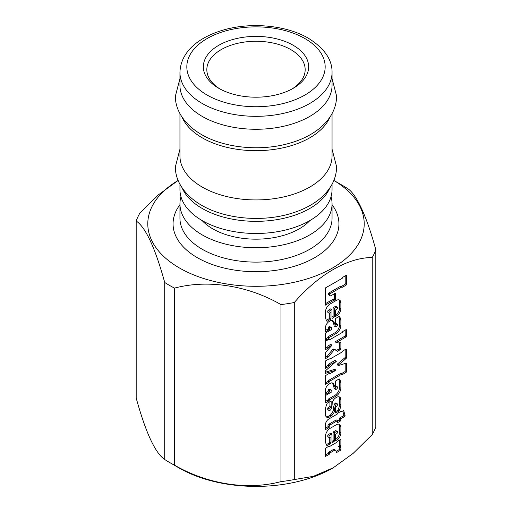 <?xml version="1.0" encoding="UTF-8"?>
<svg xmlns="http://www.w3.org/2000/svg" width="512" height="512" viewBox="0 0 512 512"><rect width="100%" height="100%" fill="white"/><g stroke="black" fill="none" stroke-linecap="round" stroke-linejoin="round"><path stroke-width="0.77" d="M335.584 450.253L334.349 449.542A2.387 1.376 120 0 0 333.152 449.658A2.387 1.376 120 0 0 333.056 449.722L334.291 450.432A2.387 1.376 120 0 1 334.387 450.374A2.387 1.376 120 0 1 335.584 450.253A2.387 1.376 120 0 1 336.077 451.238L336.077 452.23A0.749 0.429 120 0 0 336.602 452.531L340.346 450.368A0.749 0.429 120 0 0 340.877 449.453L340.877 447.776A2.579 1.491 120 0 0 340.48 447.315A2.579 1.491 120 0 0 339.885 447.206L340.346 446.707A0.749 0.429 120 0 0 340.877 445.792L340.877 439.917A0.749 0.429 120 0 0 340.346 439.61L337.472 441.267A0.749 0.429 120 0 0 337.018 441.83A0.992 0.57 120 0 1 336.512 442.509L329.773 446.4A0.992 0.57 120 0 1 329.376 446.4A0.992 0.57 120 0 1 329.178 446.061L325.408 448.237L325.408 456.48L329.53 454.099A1.024 0.595 120 0 1 330.125 452.838L334.291 450.432M218.765 88.294L218.765 88.294A52.659 30.406 180 0 1 218.765 45.299A52.659 30.406 180 0 1 293.235 45.299A52.659 30.406 180 0 1 293.235 88.294A52.659 30.406 180 0 1 218.765 88.294M291.962 89.011A49.165 28.384 0 0 0 305.165 69.651A49.165 28.384 0 0 0 290.765 49.581A49.165 28.384 0 0 0 237.184 43.43A49.165 28.384 0 0 0 206.835 69.651A49.165 28.384 0 0 0 220.038 89.011M136.186 220.998C145.664 227.392 155.174 247.878 164.717 282.47L164.717 459.514C155.238 453.126 145.728 432.634 136.186 398.042L136.186 220.998A122.387 70.656 180 0 1 139.763 213.299L158.477 194.797L178.144 180.435A108.205 62.47 0 0 0 179.488 268A108.205 62.47 0 0 0 331.834 268.39A108.205 62.47 0 0 0 333.856 180.442M174.483 288.109C207.661 279.283 247.52 285.312 280.954 304.582L280.954 481.626C247.776 490.451 207.917 484.422 174.483 465.152L174.483 288.109A122.387 70.656 180 0 1 169.459 285.37A122.387 70.656 180 0 1 164.717 282.47M294.298 302.515C318.554 274.509 347.923 257.523 372.237 257.517L372.237 434.56L353.203 453.331L333.267 467.77L313.299 476.365L294.298 479.565L294.298 302.515A122.387 70.656 180 0 1 280.954 304.582M372.237 434.56A122.387 70.656 0 0 0 375.814 426.861L375.814 249.818A122.387 70.656 180 0 1 372.237 257.517M375.814 249.818C366.925 216.698 356.243 193.555 347.283 188.346A122.387 70.656 180 0 0 342.541 185.446L333.856 180.429L342.541 185.446M164.717 459.514A122.387 70.656 0 0 0 169.459 462.413L179.187 468.032A108.627 62.714 0 0 0 332.813 468.032L333.267 467.77M280.954 481.626A122.387 70.656 0 0 0 294.298 479.565M179.187 468.032L169.459 462.413A122.387 70.656 0 0 0 174.483 465.152M179.949 113.581L179.949 156.019A76.051 43.91 0 0 0 202.221 187.066A76.051 43.91 0 0 0 285.107 196.589A76.051 43.91 0 0 0 332.051 156.019L332.051 113.581M182.106 117.158A76.051 43.91 0 0 0 202.221 137.818A76.051 43.91 0 0 0 276.525 149.05A76.051 43.91 0 0 0 329.894 117.158M202.221 116.403A76.051 43.91 0 0 0 285.107 125.926A76.051 43.91 0 0 0 332.051 85.357L332.051 72.416A76.051 43.91 180 0 1 285.107 112.986A76.051 43.91 180 0 1 202.221 103.469A76.051 43.91 180 0 1 179.949 72.416L179.949 85.357A76.051 43.91 0 0 0 202.221 116.403M180.96 196.704A76.051 43.91 0 0 0 179.949 203.84A76.051 43.91 0 0 0 202.221 234.893A76.051 43.91 0 0 0 285.107 244.41A76.051 43.91 0 0 0 332.051 203.84A76.051 43.91 0 0 0 331.04 196.704M202.054 220.518A61.19 35.328 0 0 0 212.73 228.826A61.19 35.328 0 0 0 309.946 220.518M179.949 184.25L179.949 189.568A76.051 43.91 0 0 0 202.221 220.614A76.051 43.91 0 0 0 285.107 230.131A76.051 43.91 0 0 0 332.051 189.568L332.051 184.25M182.106 187.821A76.051 43.91 0 0 0 202.221 208.48A76.051 43.91 0 0 0 276.525 219.712A76.051 43.91 0 0 0 329.894 187.821M333.939 300.198A0.749 0.429 120 0 0 334.349 300.186L334.995 299.814A0.749 0.429 120 0 0 335.52 298.899L335.52 293.478A0.749 0.429 120 0 0 334.995 293.171L334.349 293.542A0.749 0.429 120 0 0 333.939 294.01L331.36 295.501A1.984 1.146 120 0 1 330.17 295.731A1.984 1.146 120 0 1 329.773 294.586L329.773 293.901L341.869 286.912A0.928 0.538 120 0 1 342.074 286.957A0.928 0.538 120 0 1 342.195 287.078A0.749 0.429 120 0 0 342.662 287.142L345.901 285.274A0.749 0.429 120 0 0 346.432 284.358L346.432 275.782A0.749 0.429 120 0 0 345.901 275.482L343.021 277.146A0.749 0.429 120 0 0 342.547 277.747A0.928 0.538 120 0 1 342.221 278.291L330.323 285.158A0.992 0.57 120 0 1 330.157 285.203L325.408 287.942L325.408 305.12L333.939 300.198L332.698 299.482L325.408 303.693M325.408 428.256L327.942 426.797L327.942 425.882A1.466 0.845 120 0 1 328.736 424.275L329.971 424.992A1.466 0.845 120 0 0 329.178 426.592L329.178 427.514L325.408 429.683L325.408 424.192A5.254 3.034 120 0 1 328.186 419.379L337.504 413.926A0.749 0.429 120 0 1 338.035 413.011L340.346 411.674L340.877 411.981A0.749 0.429 120 0 0 340.346 411.674M329.971 424.992L337.504 420.64L337.504 422.093A0.749 0.429 120 0 0 338.035 422.4L340.346 421.062A0.749 0.429 120 0 0 340.877 420.147L340.877 418.694L344.544 416.576A0.749 0.429 120 0 0 345.056 415.507L343.763 410.835A0.749 0.429 120 0 0 343.251 410.682L340.877 411.981M325.408 441.133A17.869 10.317 120 0 0 326.842 445.485A0.749 0.429 120 0 0 327.309 445.536L330.432 443.731A0.749 0.429 120 0 0 330.963 442.816L330.963 437.395A0.749 0.429 120 0 0 330.432 437.088L329.376 437.702A2.099 1.216 120 0 1 329.331 435.437L331.955 433.92L331.955 442.24A0.749 0.429 120 0 0 332.48 442.547L333.805 441.786A0.749 0.429 120 0 0 334.33 440.87L334.33 432.774L336.71 431.405A1.434 0.826 120 0 1 337.216 431.43A1.434 0.826 120 0 1 337.472 432.442A1.434 0.826 120 0 1 336.71 433.696L335.853 434.189A0.749 0.429 120 0 0 335.322 435.104L335.322 440.294A0.749 0.429 120 0 0 335.853 440.602L337.702 439.533A6.118 3.533 120 0 0 340.877 432.883L340.877 426.938A6.554 3.782 120 0 0 339.539 424.442A6.554 3.782 120 0 0 336.71 424.531L329.376 428.768A6.874 3.968 120 0 0 325.408 436.326L325.408 441.133M325.408 357.274L327.322 356.173L328.557 356.883L325.408 358.701L325.408 352.518L331.955 345.306L329.773 346.336A2.214 1.28 120 0 0 328.979 347.482L325.408 349.773L325.408 341.299L328.563 339.475A0.749 0.429 120 0 1 328.979 339.469A2.214 1.28 120 0 0 329.158 339.61A2.214 1.28 120 0 0 329.773 339.693L342.067 332.595A0.992 0.57 120 0 0 342.573 331.917A0.749 0.429 120 0 1 343.027 331.354L345.901 329.696L346.432 330.003A0.749 0.429 120 0 0 345.901 329.696M332.698 349.402L333.939 350.112L329.76 355.27L328.525 354.56L332.698 349.402L333.293 349.056L335.277 349.741A2.214 1.28 120 0 1 335.494 349.83L336.73 350.541A2.214 1.28 120 0 1 337.107 351.027A0.749 0.429 120 0 0 337.619 351.194L340.346 349.619A0.749 0.429 120 0 0 340.877 348.704L340.877 342.598A0.749 0.429 120 0 0 340.346 342.291L339.091 343.014L336.314 342.56L345.901 337.024A0.749 0.429 120 0 0 346.432 336.109L346.432 330.003M336.73 350.541A2.214 1.28 120 0 0 336.512 350.458L334.528 349.773L333.939 350.112M329.76 355.27A2.214 1.28 120 0 0 328.966 356.416A0.749 0.429 120 0 1 328.557 356.883M325.408 366.893L327.795 365.51L329.037 366.227L325.408 368.32L325.408 360.992L329.011 358.912A0.749 0.429 120 0 1 329.466 358.944A0.992 0.57 120 0 0 329.574 359.046A0.992 0.57 120 0 0 329.971 359.046L341.869 352.173A1.6 0.922 120 0 0 342.157 351.629A0.749 0.429 120 0 1 342.611 351.059L345.901 349.158L346.432 349.466A0.749 0.429 120 0 0 345.901 349.158M341.133 373.542A0.992 0.57 120 0 0 341.03 373.446L342.266 374.157A0.992 0.57 120 0 1 342.374 374.253A0.749 0.429 120 0 0 342.829 374.291L345.901 372.518A0.749 0.429 120 0 0 346.432 371.603L346.432 363.539A0.749 0.429 120 0 0 346.016 363.181L338.496 365.568L338.496 364.883L346.016 358.586A0.749 0.429 120 0 0 346.432 357.754L346.432 349.466M342.266 374.157A0.992 0.57 120 0 0 341.869 374.157L329.773 381.139A1.6 0.922 120 0 0 329.485 381.69A0.749 0.429 120 0 1 329.024 382.259L325.408 384.346L325.408 375.648L329.024 373.555A0.749 0.429 120 0 1 329.485 373.6A1.6 0.922 120 0 0 329.664 373.766A1.6 0.922 120 0 0 329.773 373.811L335.917 370.266L325.408 373.357L325.408 370.835L336.314 361.331L330.368 364.538A1.568 0.909 120 0 0 329.485 365.664A0.749 0.429 120 0 1 329.037 366.227M325.408 316.794A17.869 10.317 120 0 0 326.842 321.146A0.749 0.429 120 0 0 327.309 321.197L330.432 319.392A0.749 0.429 120 0 0 330.963 318.477L330.963 313.056A0.749 0.429 120 0 0 330.432 312.749L329.376 313.363A2.099 1.216 120 0 1 329.331 311.098L331.955 309.581L331.955 317.901A0.749 0.429 120 0 0 332.48 318.208L333.805 317.446A0.749 0.429 120 0 0 334.33 316.531L334.33 308.442L336.71 307.066A1.434 0.826 120 0 1 337.216 307.091A1.434 0.826 120 0 1 337.472 308.102A1.434 0.826 120 0 1 336.71 309.357L335.853 309.85A0.749 0.429 120 0 0 335.322 310.765L335.322 315.955A0.749 0.429 120 0 0 335.853 316.262L337.702 315.194A6.118 3.533 120 0 0 340.877 308.55L340.877 302.598A6.554 3.782 120 0 0 339.539 300.102A6.554 3.782 120 0 0 336.71 300.198L329.376 304.429A6.874 3.968 120 0 0 325.408 311.987L325.408 316.794M325.408 338.957L327.59 337.696L328.826 338.406L325.408 340.384L325.408 333.056L331.955 329.274L331.558 327.904A2.579 1.491 120 0 0 331.162 327.443A2.579 1.491 120 0 0 330.566 327.328L329.574 328.134L329.574 328.896A0.749 0.429 120 0 1 329.043 329.811L325.408 331.91L325.408 327.328A5.408 3.123 120 0 1 328.979 321.606L330.765 320.576A5.082 2.931 120 0 1 332.781 320.582A5.082 2.931 120 0 1 332.947 320.691A20.442 11.802 120 0 1 335.322 326.643A1.83 1.056 120 0 0 335.501 326.797A1.83 1.056 120 0 0 337.107 326.074A1.504 0.87 120 0 0 337.197 324.192A1.504 0.87 120 0 0 336.909 324.122L335.853 324.736A0.749 0.429 120 0 1 335.322 324.429L335.853 324.736M336.71 333.171L335.475 332.454L328.339 336.576L329.574 337.293L336.71 333.171A6.816 3.936 120 0 0 340.877 325.728L340.877 320.23A16.07 9.28 120 0 0 339.45 316.544A0.749 0.429 120 0 0 338.995 316.512L335.853 318.323A0.749 0.429 120 0 0 335.322 319.238L335.322 324.429M329.574 337.293A1.6 0.922 120 0 0 329.286 337.837A0.749 0.429 120 0 1 328.826 338.406M325.408 414.374A6.445 3.718 120 0 0 326.739 417.197A6.445 3.718 120 0 0 328.979 417.318L331.162 416.064A6.035 3.482 120 0 0 334.726 410.106L334.726 408.96A7.405 4.275 120 0 1 336.314 403.923L336.71 403.699A1.619 0.934 120 0 1 337.171 403.757A1.619 0.934 120 0 1 336.71 406.214L335.853 406.714A0.749 0.429 120 0 0 335.322 407.629L335.322 412.589A0.749 0.429 120 0 0 335.853 412.896L338.829 411.174A0.749 0.429 120 0 0 339.258 410.682A12.051 6.957 120 0 0 340.877 404.954L340.877 399.686A6.029 3.482 120 0 0 339.629 397.043A6.029 3.482 120 0 0 336.71 397.286L335.718 397.856A5.28 3.046 120 0 0 332.154 403.584A10.291 5.939 120 0 1 330.765 409.651A2.17 1.254 120 0 1 328.979 410.451L328.979 408.851A8529.178 4924.346 120 0 0 329.376 408.16L330.63 407.437A0.749 0.429 120 0 0 331.162 406.522L331.162 401.562A0.749 0.429 120 0 0 330.63 401.254L327.469 403.078A0.749 0.429 120 0 0 327.034 403.597A13.766 7.949 120 0 0 325.408 409.536L325.408 414.374M325.408 392.992L327.808 391.61L329.043 392.326L325.408 394.426L325.408 389.843A5.408 3.123 120 0 1 328.979 384.115L330.765 383.085A5.082 2.931 120 0 1 332.781 383.091A5.082 2.931 120 0 1 332.947 383.2A20.442 11.802 120 0 1 335.322 389.158A1.83 1.056 120 0 0 335.501 389.306A1.83 1.056 120 0 0 337.107 388.582A1.504 0.87 120 0 0 337.197 386.707A1.504 0.87 120 0 0 336.909 386.637L335.853 387.245A0.749 0.429 120 0 1 335.322 386.944L335.853 387.245M336.71 395.68L335.475 394.97L328.339 399.091L329.574 399.802L336.71 395.68A6.816 3.936 120 0 0 340.877 388.237L340.877 382.746A16.07 9.28 120 0 0 339.45 379.059A0.749 0.429 120 0 0 338.995 379.021L335.853 380.838A0.749 0.429 120 0 0 335.322 381.754L335.322 386.944M329.574 399.802A1.6 0.922 120 0 0 329.286 400.352A0.749 0.429 120 0 1 328.826 400.922L325.408 402.893L325.408 395.565L331.955 391.789L331.558 390.413A2.579 1.491 120 0 0 331.162 389.958A2.579 1.491 120 0 0 330.566 389.843L329.574 390.643L329.574 391.405A0.749 0.429 120 0 1 329.043 392.326M338.496 365.568L337.261 364.858L337.261 364.173L344.781 357.875A0.749 0.429 120 0 0 345.19 357.043L345.19 349.568M337.261 364.173L338.496 364.883M341.382 373.651A0.749 0.429 120 0 0 341.587 373.574L344.666 371.802A0.749 0.429 120 0 0 345.19 370.886L345.19 363.443M341.03 373.446A0.992 0.57 120 0 0 340.634 373.446L341.869 374.157M329.773 381.139L328.538 380.429L340.634 373.446M328.538 380.429A1.6 0.922 120 0 0 328.25 380.973L329.485 381.69M325.408 382.918L327.789 381.542A0.749 0.429 120 0 0 328.25 380.973M325.408 372.25L334.682 369.325L335.917 370.035M330.368 364.538L329.133 363.827L335.078 360.39L336.314 361.107M329.133 363.827A1.568 0.909 120 0 0 328.25 364.954L329.485 365.664M327.795 365.51A0.749 0.429 120 0 0 328.25 364.954M335.322 315.142L336.467 314.483A6.118 3.533 120 0 0 339.642 307.834L339.642 301.888L340.877 302.598M339.642 301.888A6.554 3.782 120 0 0 338.867 299.846M336.467 314.483L337.702 315.194M337.216 307.091L335.974 306.381A1.434 0.826 120 0 0 335.475 306.349L336.71 307.066M335.475 306.349L333.094 307.725L334.33 308.442M333.094 307.725L333.094 315.814L334.33 316.531M331.955 317.088L332.57 316.73A0.749 0.429 120 0 0 333.094 315.814M329.331 311.098L328.096 310.381L330.72 308.87L331.955 309.581M328.096 310.381A2.099 1.216 120 0 0 328.141 312.646L329.376 313.363M326.374 320.307L329.197 318.675A0.749 0.429 120 0 0 329.728 317.76L329.728 313.158M331.162 327.443L329.926 326.733A2.579 1.491 120 0 0 329.331 326.618L330.566 327.328M329.331 326.618L328.736 326.957L329.971 327.674M328.736 326.957L328.339 327.418L329.574 328.134M328.339 327.418L328.339 328.179L329.574 328.896M325.408 330.483L327.808 329.094A0.749 0.429 120 0 0 328.339 328.179M332.602 320.493L332.947 320.691M332.019 320.352A20.442 11.802 120 0 1 334.086 325.926L335.322 326.643M334.086 325.926A1.83 1.056 120 0 0 334.266 326.08L335.501 326.797M337.197 324.192L335.955 323.482A1.504 0.87 120 0 0 335.674 323.411L336.909 324.122M335.322 323.61L335.674 323.411M335.475 332.454A6.816 3.936 120 0 0 339.642 325.011L339.642 319.52L340.877 320.23M339.642 319.52A16.07 9.28 120 0 0 338.726 316.666M339.642 325.011L340.877 325.728M328.339 336.576A1.6 0.922 120 0 0 328.051 337.12L329.286 337.837M327.59 337.696A0.749 0.429 120 0 0 328.051 337.12M331.955 345.075L330.72 344.365L328.538 345.619L329.773 346.336M328.538 345.619A2.214 1.28 120 0 0 327.744 346.765L328.979 347.482M327.744 346.765L328.979 347.712M327.744 346.995L325.408 348.346M336.314 342.56L335.078 341.843L344.666 336.307A0.749 0.429 120 0 0 345.19 335.392L345.19 330.106M336.506 350.413L339.11 348.902A0.749 0.429 120 0 0 339.642 347.987L339.642 342.701M335.277 349.741L336.512 350.458M333.293 349.056L334.528 349.773M328.525 354.56A2.214 1.28 120 0 0 327.731 355.706L328.966 356.416M327.322 356.173A0.749 0.429 120 0 0 327.731 355.706M325.408 455.053L328.294 453.382A1.024 0.595 120 0 1 328.89 452.122L330.125 452.838M328.294 453.382L329.53 454.099M339.885 447.206L338.65 446.49L339.11 445.99A0.749 0.429 120 0 0 339.642 445.075L339.642 440.019M338.65 446.259L339.885 446.976M336.077 451.411L339.11 449.658A0.749 0.429 120 0 0 339.642 448.742L339.642 447.059L340.877 447.776M328.89 452.122L333.056 449.722M335.322 439.482L336.467 438.816A6.118 3.533 120 0 0 339.642 432.173L339.642 426.227L340.877 426.938M339.642 426.227A6.554 3.782 120 0 0 338.867 424.186M336.467 438.816L337.702 439.533M337.216 431.43L335.974 430.72A1.434 0.826 120 0 0 335.475 430.688L336.71 431.405M335.475 430.688L333.094 432.064L334.33 432.774M333.094 432.064L333.094 440.154L334.33 440.87M331.955 441.427L332.57 441.069A0.749 0.429 120 0 0 333.094 440.154M329.331 435.437L328.096 434.72L330.72 433.21L331.955 433.92M328.096 434.72A2.099 1.216 120 0 0 328.141 436.986L329.376 437.702M326.374 444.646L329.197 443.014A0.749 0.429 120 0 0 329.728 442.099L329.728 437.498M327.942 425.882L329.178 426.592M327.942 426.797L329.178 427.514M340.282 411.712L340.877 412.051M337.504 421.274L339.11 420.346A0.749 0.429 120 0 0 339.642 419.43L339.642 417.984L343.309 415.866A0.749 0.429 120 0 0 343.821 414.797L342.758 410.97M339.642 417.984L340.877 418.694M328.736 424.275L336.269 419.93L337.504 420.64M328.979 410.451L327.744 409.741L327.744 408.134A8529.178 4924.346 120 0 0 328.141 407.45L329.395 406.72A0.749 0.429 120 0 0 329.926 405.805L329.926 401.664M328.141 407.45L329.376 408.16M327.744 408.134L328.979 408.851M335.322 411.77L337.594 410.464A0.749 0.429 120 0 0 338.022 409.971A12.051 6.957 120 0 0 339.642 404.243L339.642 398.976L340.877 399.686M339.642 398.976A6.029 3.482 120 0 0 338.944 396.794M339.642 404.243L340.877 404.954M337.171 403.757L335.936 403.04A1.619 0.934 120 0 0 335.475 402.982L336.71 403.699M336.314 403.923L335.078 403.213L335.475 402.982M335.078 403.213A7.405 4.275 120 0 0 333.491 408.25L334.726 408.96M326.182 416.736A6.445 3.718 120 0 0 327.744 416.608L329.926 415.347A6.035 3.482 120 0 0 333.491 409.395L333.491 408.25M333.491 409.395L334.726 410.106M329.926 415.347L331.162 416.064M327.744 416.608L328.979 417.318M332.602 383.008L332.947 383.2M332.019 382.861A20.442 11.802 120 0 1 334.086 388.442L335.322 389.158M334.086 388.442A1.83 1.056 120 0 0 334.266 388.595L335.501 389.306M337.197 386.707L335.955 385.997A1.504 0.87 120 0 0 335.674 385.926L336.909 386.637M335.322 386.125L335.674 385.926M335.475 394.97A6.816 3.936 120 0 0 339.642 387.526L339.642 382.029L340.877 382.746M339.642 382.029A16.07 9.28 120 0 0 338.726 379.174M339.642 387.526L340.877 388.237M328.339 399.091A1.6 0.922 120 0 0 328.051 399.635L329.286 400.352M325.408 401.466L327.59 400.205A0.749 0.429 120 0 0 328.051 399.635M331.162 389.958L329.926 389.242A2.579 1.491 120 0 0 329.331 389.126L330.566 389.843M329.331 389.126L328.736 389.472L329.971 390.189M328.736 389.472L328.339 389.933L329.574 390.643M328.339 389.933L328.339 390.694L329.574 391.405M327.808 391.61A0.749 0.429 120 0 0 328.339 390.694M341.267 286.49A0.749 0.429 120 0 0 341.427 286.426L344.666 284.557A0.749 0.429 120 0 0 345.19 283.642L345.19 275.885M340.96 286.368A0.928 0.538 120 0 0 340.838 286.24A0.928 0.538 120 0 0 340.634 286.202L341.869 286.912M329.773 294.586L328.538 293.869L328.538 293.184L340.634 286.202M328.538 293.184L329.773 293.901M328.538 293.869A1.984 1.146 120 0 0 328.934 295.014L330.17 295.731M332.781 299.526A0.749 0.429 120 0 0 333.114 299.475L333.76 299.098A0.749 0.429 120 0 0 334.285 298.182L334.285 293.587M332.051 204.73A82.938 47.885 180 0 1 302.682 263.405A82.938 47.885 180 0 1 197.357 257.69A82.938 47.885 180 0 1 179.949 204.73M179.949 203.84L179.949 218.208A76.051 43.91 0 0 0 202.221 249.254A76.051 43.91 0 0 0 285.107 258.778A76.051 43.91 0 0 0 332.051 218.208L332.051 203.84M207.091 95.04A69.171 39.936 0 0 0 304.909 95.04A69.171 39.936 0 0 0 304.909 38.56A69.171 39.936 0 0 0 207.091 38.56A69.171 39.936 0 0 0 207.091 95.04M345.19 357.043L346.432 357.754M344.781 357.875L346.016 358.586M345.882 363.226L346.432 363.539M345.19 370.886L346.432 371.603M344.666 371.802L345.901 372.518M341.587 373.574L342.829 374.291M327.789 381.542L329.024 382.259M339.642 307.834L340.877 308.55M335.322 315.955L335.853 316.262M332.57 316.73L333.805 317.446M331.955 317.901L332.48 318.208M330.432 312.749L330.963 313.056M329.728 317.76L330.963 318.477M329.197 318.675L330.432 319.392M326.637 320.813L327.309 321.197M327.808 329.094L329.043 329.811M345.19 335.392L346.432 336.109M344.666 336.307L345.901 337.024M340.346 342.291L340.877 342.598M339.642 347.987L340.877 348.704M339.11 348.902L340.346 349.619M337.03 350.848L337.619 351.194M340.346 439.61L340.877 439.917M339.642 445.075L340.877 445.792M339.11 445.99L340.346 446.707M339.642 448.742L340.877 449.453M339.11 449.658L340.346 450.368M336.077 452.23L336.602 452.531M339.642 432.173L340.877 432.883M335.322 440.294L335.853 440.602M332.57 441.069L333.805 441.786M331.955 442.24L332.48 442.547M330.432 437.088L330.963 437.395M329.728 442.099L330.963 442.816M329.197 443.014L330.432 443.731M326.637 445.152L327.309 445.536M343.392 410.624L343.763 410.835M343.821 414.797L345.056 415.507M343.309 415.866L344.544 416.576M339.642 419.43L340.877 420.147M339.11 420.346L340.346 421.062M337.504 422.093L338.035 422.4M330.63 401.254L331.162 401.562M329.926 405.805L331.162 406.522M329.395 406.72L330.63 407.437M338.022 409.971L339.258 410.682M337.594 410.464L338.829 411.174M335.322 412.589L335.853 412.896M327.59 400.205L328.826 400.922M345.901 275.482L346.432 275.782M345.19 283.642L346.432 284.358M344.666 284.557L345.901 285.274M341.427 286.426L342.662 287.142M334.995 293.171L335.52 293.478M334.285 298.182L335.52 298.899M333.76 299.098L334.995 299.814M333.114 299.475L334.349 300.186M332.051 72.416C332.288 59.686 324.39 48.282 308.352 38.221C286.765 25.478 252.326 22.01 224.998 29.574C199.738 36.531 180.627 51.098 179.949 72.416M329.216 358.842L329.574 359.046M329.19 373.491L329.664 373.766M328.8 339.405L329.158 339.61M328.979 446.176L329.376 446.4M340.838 286.24L342.074 286.957M332.051 149.203L336.602 166.726C336.538 173.914 334.496 180.653 330.464 186.95C325.472 194.586 318.362 200.934 309.12 205.984C302.688 209.517 295.571 212.32 287.763 214.4C259.411 222.112 224.243 218.573 201.542 205.235C183.725 194.912 175.072 180.09 175.398 166.726L179.949 149.203M332.051 78.541L336.602 96.064C336.538 103.251 334.496 109.99 330.464 116.288C325.472 123.923 318.362 130.272 309.12 135.322C302.688 138.854 295.571 141.658 287.763 143.731C259.411 151.45 224.243 147.91 201.542 134.573C183.725 124.25 175.072 109.427 175.398 96.064L179.949 78.541"/></g></svg>
